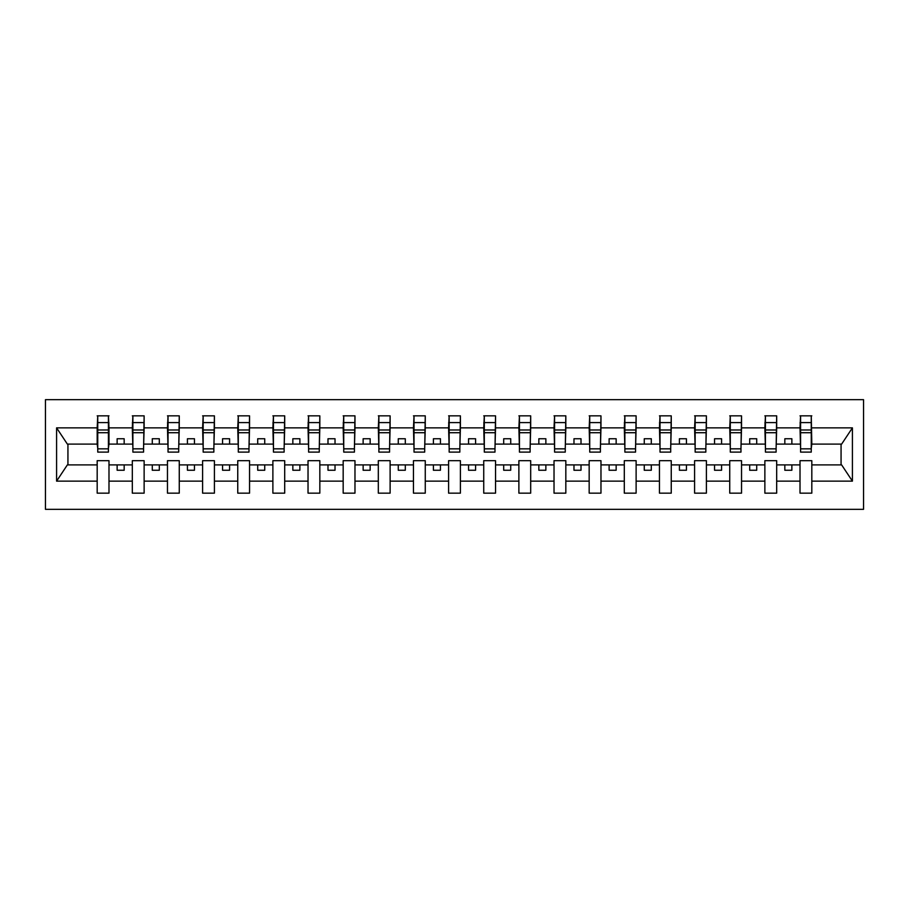 <?xml version="1.0" encoding="UTF-8"?>
<svg xmlns="http://www.w3.org/2000/svg" width="909" height="909" viewBox="0 0 909 909"><rect width="100%" height="100%" fill="white"/><g stroke="black" fill="none" stroke-linecap="round" stroke-linejoin="round"><path stroke-width="1.36" d="M45.45 509.324L863.55 509.324L863.55 399.676L45.45 399.676L45.45 509.324M811.26 448.319L811.817 444.103L841.632 444.103L852.415 427.866L852.415 481.134L811.817 481.134L811.817 460.681L800.011 460.681L800.011 464.897L776.684 464.897L776.684 460.681L764.867 460.681L764.867 464.897L741.539 464.897L741.539 460.681L729.734 460.681L729.734 464.897L706.395 464.897L706.395 460.681L694.59 460.681L694.59 464.897L671.251 464.897L671.251 460.681L659.445 460.681L659.445 464.897L636.118 464.897L636.118 460.681L624.301 460.681L624.301 464.897L600.974 464.897L600.974 460.681L589.168 460.681L589.168 464.897L565.83 464.897L565.83 460.681L554.024 460.681L554.024 464.897L530.686 464.897L530.686 460.681L518.88 460.681L518.88 464.897L495.541 464.897L495.541 460.681L483.736 460.681L483.736 464.897L460.409 464.897L460.409 460.681L448.591 460.681L448.591 464.897L425.264 464.897L425.264 460.681L413.459 460.681L413.459 464.897L390.12 464.897L390.12 460.681L378.314 460.681L378.314 464.897L354.976 464.897L354.976 460.681L343.17 460.681L343.17 464.897L319.832 464.897L319.832 460.681L308.026 460.681L308.026 464.897L284.699 464.897L284.699 460.681L272.882 460.681L272.882 464.897L249.555 464.897L249.555 460.681L237.749 460.681L237.749 464.897L214.41 464.897L214.41 460.681L202.605 460.681L202.605 464.897L179.266 464.897L179.266 460.681L167.461 460.681L167.461 464.897L144.133 464.897L144.133 460.681L132.316 460.681L132.316 464.897L108.989 464.897L108.989 460.681L97.183 460.681L97.183 464.897L67.368 464.897L56.585 481.134L56.585 427.866L67.368 444.103L97.183 444.103L97.183 427.866L56.585 427.866M811.817 481.134L811.817 493.155L800.011 493.155L800.011 464.897M800.011 481.134L776.684 481.134L776.684 493.155L764.867 493.155L764.867 464.897M776.684 481.134L776.684 464.897M764.867 481.134L741.539 481.134L741.539 493.155L729.734 493.155L729.734 464.897M741.539 481.134L741.539 464.897M729.734 481.134L706.395 481.134L706.395 493.155L694.59 493.155L694.59 464.897M706.395 481.134L706.395 464.897M694.59 481.134L671.251 481.134L671.251 493.155L659.445 493.155L659.445 464.897M671.251 481.134L671.251 464.897M659.445 481.134L636.118 481.134L636.118 493.155L624.301 493.155L624.301 464.897M636.118 481.134L636.118 464.897M624.301 481.134L600.974 481.134L600.974 493.155L589.168 493.155L589.168 464.897M600.974 481.134L600.974 464.897M589.168 481.134L565.83 481.134L565.83 493.155L554.024 493.155L554.024 464.897M565.83 481.134L565.83 464.897M554.024 481.134L530.686 481.134L530.686 493.155L518.88 493.155L518.88 464.897M530.686 481.134L530.686 464.897M518.88 481.134L495.541 481.134L495.541 493.155L483.736 493.155L483.736 464.897M495.541 481.134L495.541 464.897M483.736 481.134L460.409 481.134L460.409 493.155L448.591 493.155L448.591 464.897M460.409 481.134L460.409 464.897M448.591 481.134L425.264 481.134L425.264 493.155L413.459 493.155L413.459 464.897M425.264 481.134L425.264 464.897M413.459 481.134L390.12 481.134L390.12 493.155L378.314 493.155L378.314 464.897M390.12 481.134L390.12 464.897M378.314 481.134L354.976 481.134L354.976 493.155L343.17 493.155L343.17 464.897M354.976 481.134L354.976 464.897M343.17 481.134L319.832 481.134L319.832 493.155L308.026 493.155L308.026 464.897M319.832 481.134L319.832 464.897M308.026 481.134L284.699 481.134L284.699 493.155L272.882 493.155L272.882 464.897M284.699 481.134L284.699 464.897M272.882 481.134L249.555 481.134L249.555 493.155L237.749 493.155L237.749 464.897M249.555 481.134L249.555 464.897M237.749 481.134L214.41 481.134L214.41 493.155L202.605 493.155L202.605 464.897M214.41 481.134L214.41 464.897M202.605 481.134L179.266 481.134L179.266 493.155L167.461 493.155L167.461 464.897M179.266 481.134L179.266 464.897M167.461 481.134L144.133 481.134L144.133 493.155L132.316 493.155L132.316 464.897M144.133 481.134L144.133 464.897M800.579 448.841L811.26 448.841L811.26 452.114L800.579 452.114L800.579 415.845L800.011 427.866L776.684 427.866L776.116 448.319M800.579 448.319L800.011 427.866M765.435 448.841L776.116 448.841L776.116 452.114L765.435 452.114L765.435 415.845L764.867 427.866L741.539 427.866L740.971 448.319M765.435 448.319L764.867 427.866M730.291 448.841L740.971 448.841L740.971 452.114L730.291 452.114L730.291 415.845L729.734 427.866L706.395 427.866L705.839 448.319M730.291 448.319L729.734 427.866M695.146 448.841L705.839 448.841L705.839 452.114L695.146 452.114L695.146 415.845L694.59 427.866L671.251 427.866L670.694 448.319M695.146 448.319L694.59 427.866M660.014 448.841L670.694 448.841L670.694 452.114L660.014 452.114L660.014 415.845L659.445 427.866L636.118 427.866L635.55 448.319M660.014 448.319L659.445 427.866M624.869 448.841L635.55 448.841L635.55 452.114L624.869 452.114L624.869 415.845L624.301 427.866L600.974 427.866L600.406 448.319M624.869 448.319L624.301 427.866M589.725 448.841L600.406 448.841L600.406 452.114L589.725 452.114L589.725 415.845L589.168 427.866L565.83 427.866L565.262 448.319M589.725 448.319L589.168 427.866M554.581 448.841L565.262 448.841L565.262 452.114L554.581 452.114L554.581 415.845L554.024 427.866L530.686 427.866L530.129 448.319M554.581 448.319L554.024 427.866M519.437 448.841L530.129 448.841L530.129 452.114L519.437 452.114L519.437 415.845L518.88 427.866L495.541 427.866L494.985 448.319M519.437 448.319L518.88 427.866M484.304 448.841L494.985 448.841L494.985 452.114L484.304 452.114L484.304 415.845L483.736 427.866L460.409 427.866L459.84 448.319M484.304 448.319L483.736 427.866M449.16 448.841L459.84 448.841L459.84 452.114L449.16 452.114L449.16 415.845L448.591 427.866L425.264 427.866L424.696 448.319M449.16 448.319L448.591 427.866M414.015 448.841L424.696 448.841L424.696 452.114L414.015 452.114L414.015 415.845L413.459 427.866L390.12 427.866L389.563 448.319M414.015 448.319L413.459 427.866M378.871 448.841L389.563 448.841L389.563 452.114L378.871 452.114L378.871 415.845L378.314 427.866L354.976 427.866L354.419 448.319M378.871 448.319L378.314 427.866M343.738 448.841L354.419 448.841L354.419 452.114L343.738 452.114L343.738 415.845L343.17 427.866L319.832 427.866L319.275 448.319M343.738 448.319L343.17 427.866M308.594 448.841L319.275 448.841L319.275 452.114L308.594 452.114L308.594 415.845L308.026 427.866L284.699 427.866L284.131 448.319M308.594 448.319L308.026 427.866M273.45 448.841L284.131 448.841L284.131 452.114L273.45 452.114L273.45 415.845L272.882 427.866L249.555 427.866L248.986 448.319M273.45 448.319L272.882 427.866M238.306 448.841L248.986 448.841L248.986 452.114L238.306 452.114L238.306 415.845L237.749 427.866L214.41 427.866L213.854 448.319M238.306 448.319L237.749 427.866M203.162 448.841L213.854 448.841L213.854 452.114L203.162 452.114L203.162 415.845L202.605 427.866L179.266 427.866L178.709 448.319M203.162 448.319L202.605 427.866M168.029 448.841L178.709 448.841L178.709 452.114L168.029 452.114L168.029 415.845L167.461 427.866L144.133 427.866L143.565 448.319M168.029 448.319L167.461 427.866M132.884 448.841L143.565 448.841L143.565 452.114L132.884 452.114L132.884 415.845L132.316 427.866L108.989 427.866L108.421 415.845L108.421 452.114L97.74 452.114L97.74 432.718L108.421 432.718M132.884 448.319L132.316 427.866M132.316 481.134L108.989 481.134L108.989 493.155L97.183 493.155L97.183 464.897M108.989 481.134L108.989 464.897M97.74 432.718L97.74 415.845L97.183 427.866M97.183 444.103L97.74 448.319M811.817 444.103L811.26 415.845L811.26 448.841M764.867 415.845L776.684 415.845L776.684 427.866M729.734 415.845L741.539 415.845L741.539 427.866M694.59 415.845L706.395 415.845L706.395 427.866M659.445 415.845L671.251 415.845L671.251 427.866M624.301 415.845L636.118 415.845L636.118 427.866M589.168 415.845L600.974 415.845L600.974 427.866M554.024 415.845L565.83 415.845L565.83 427.866M518.88 415.845L530.686 415.845L530.686 427.866M483.736 415.845L495.541 415.845L495.541 427.866M448.591 415.845L460.409 415.845L460.409 427.866M413.459 415.845L425.264 415.845L425.264 427.866M378.314 415.845L390.12 415.845L390.12 427.866M343.17 415.845L354.976 415.845L354.976 427.866M308.026 415.845L319.832 415.845L319.832 427.866M272.882 415.845L284.699 415.845L284.699 427.866M237.749 415.845L249.555 415.845L249.555 427.866M202.605 415.845L214.41 415.845L214.41 427.866M167.461 415.845L179.266 415.845L179.266 427.866M132.316 415.845L144.133 415.845L144.133 427.866M852.415 427.866L811.817 427.866M97.183 481.134L56.585 481.134M97.183 415.845L108.989 415.845M800.011 415.845L811.817 415.845M800.011 444.103L791.864 444.103L791.864 438.752L784.831 438.752L784.831 444.103L791.864 444.103M784.831 444.103L776.684 444.103M784.831 464.897L784.831 470.248L791.864 470.248L791.864 464.897M764.867 444.103L756.72 444.103L756.72 438.752L749.686 438.752L749.686 444.103L756.72 444.103M749.686 444.103L741.539 444.103M749.686 464.897L749.686 470.248L756.72 470.248L756.72 464.897M729.734 444.103L721.576 444.103L721.576 438.752L714.554 438.752L714.554 444.103L721.576 444.103M714.554 444.103L706.395 444.103M714.554 464.897L714.554 470.248L721.576 470.248L721.576 464.897M694.59 444.103L686.431 444.103L686.431 438.752L679.409 438.752L679.409 444.103L686.431 444.103M679.409 444.103L671.251 444.103M679.409 464.897L679.409 470.248L686.431 470.248L686.431 464.897M659.445 444.103L651.298 444.103L651.298 438.752L644.265 438.752L644.265 444.103L651.298 444.103M644.265 444.103L636.118 444.103M644.265 464.897L644.265 470.248L651.298 470.248L651.298 464.897M624.301 444.103L616.154 444.103L616.154 438.752L609.121 438.752L609.121 444.103L616.154 444.103M609.121 444.103L600.974 444.103M609.121 464.897L609.121 470.248L616.154 470.248L616.154 464.897M589.168 444.103L581.01 444.103L581.01 438.752L573.977 438.752L573.977 444.103L581.01 444.103M573.977 444.103L565.83 444.103M573.977 464.897L573.977 470.248L581.01 470.248L581.01 464.897M554.024 444.103L545.866 444.103L545.866 438.752L538.844 438.752L538.844 444.103L545.866 444.103M538.844 444.103L530.686 444.103M538.844 464.897L538.844 470.248L545.866 470.248L545.866 464.897M518.88 444.103L510.722 444.103L510.722 438.752L503.7 438.752L503.7 444.103L510.722 444.103M503.7 444.103L495.541 444.103M503.7 464.897L503.7 470.248L510.722 470.248L510.722 464.897M483.736 444.103L475.589 444.103L475.589 438.752L468.555 438.752L468.555 444.103L475.589 444.103M468.555 444.103L460.409 444.103M468.555 464.897L468.555 470.248L475.589 470.248L475.589 464.897M448.591 444.103L440.445 444.103L440.445 438.752L433.411 438.752L433.411 444.103L440.445 444.103M433.411 444.103L425.264 444.103M433.411 464.897L433.411 470.248L440.445 470.248L440.445 464.897M413.459 444.103L405.3 444.103L405.3 438.752L398.278 438.752L398.278 444.103L405.3 444.103M398.278 444.103L390.12 444.103M398.278 464.897L398.278 470.248L405.3 470.248L405.3 464.897M378.314 444.103L370.156 444.103L370.156 438.752L363.134 438.752L363.134 444.103L370.156 444.103M363.134 444.103L354.976 444.103M363.134 464.897L363.134 470.248L370.156 470.248L370.156 464.897M343.17 444.103L335.023 444.103L335.023 438.752L327.99 438.752L327.99 444.103L335.023 444.103M327.99 444.103L319.832 444.103M327.99 464.897L327.99 470.248L335.023 470.248L335.023 464.897M308.026 444.103L299.879 444.103L299.879 438.752L292.846 438.752L292.846 444.103L299.879 444.103M292.846 444.103L284.699 444.103M292.846 464.897L292.846 470.248L299.879 470.248L299.879 464.897M272.882 444.103L264.735 444.103L264.735 438.752L257.702 438.752L257.702 444.103L264.735 444.103M257.702 444.103L249.555 444.103M257.702 464.897L257.702 470.248L264.735 470.248L264.735 464.897M237.749 444.103L229.591 444.103L229.591 438.752L222.569 438.752L222.569 444.103L229.591 444.103M222.569 444.103L214.41 444.103M222.569 464.897L222.569 470.248L229.591 470.248L229.591 464.897M202.605 444.103L194.446 444.103L194.446 438.752L187.424 438.752L187.424 444.103L194.446 444.103M187.424 444.103L179.266 444.103M187.424 464.897L187.424 470.248L194.446 470.248L194.446 464.897M167.461 444.103L159.314 444.103L159.314 438.752L152.28 438.752L152.28 444.103L159.314 444.103M152.28 444.103L144.133 444.103M152.28 464.897L152.28 470.248L159.314 470.248L159.314 464.897M132.316 444.103L124.169 444.103L124.169 438.752L117.136 438.752L117.136 444.103L124.169 444.103M117.136 444.103L108.989 444.103L108.989 427.866M117.136 464.897L117.136 470.248L124.169 470.248L124.169 464.897M108.989 444.103L108.421 448.319M852.415 481.134L841.632 464.897L811.817 464.897M67.936 444.103L67.936 464.897M841.064 464.897L841.064 444.103M108.421 422.867L108.989 422.867M97.74 429.98L108.421 429.98M144.133 415.845L143.565 448.841M143.565 422.867L144.133 422.867M132.316 422.867L132.884 422.867M132.884 432.718L143.565 432.718M132.884 429.98L143.565 429.98M179.266 415.845L178.709 448.841M167.461 422.867L168.029 422.867M168.029 432.718L178.709 432.718M168.029 429.98L178.709 429.98M214.41 415.845L213.854 448.841M203.162 432.718L213.854 432.718M203.162 429.98L213.854 429.98M249.555 415.845L248.986 448.841M248.986 422.867L249.555 422.867M238.306 432.718L248.986 432.718M238.306 429.98L248.986 429.98M284.699 415.845L284.131 448.841M284.131 422.867L284.699 422.867M272.882 422.867L273.45 422.867M273.45 432.718L284.131 432.718M273.45 429.98L284.131 429.98M319.832 415.845L319.275 448.841M308.026 422.867L308.594 422.867M308.594 432.718L319.275 432.718M308.594 429.98L319.275 429.98M354.976 415.845L354.419 448.841M343.17 422.867L343.738 422.867M343.738 432.718L354.419 432.718M343.738 429.98L354.419 429.98M390.12 415.845L389.563 448.841M378.871 432.718L389.563 432.718M378.871 429.98L389.563 429.98M425.264 415.845L424.696 448.841M424.696 422.867L425.264 422.867M414.015 432.718L424.696 432.718M414.015 429.98L424.696 429.98M460.409 415.845L459.84 448.841M459.84 422.867L460.409 422.867M448.591 422.867L449.16 422.867M449.16 432.718L459.84 432.718M449.16 429.98L459.84 429.98M495.541 415.845L494.985 448.841M483.736 422.867L484.304 422.867M484.304 432.718L494.985 432.718M484.304 429.98L494.985 429.98M530.686 415.845L530.129 448.841M519.437 432.718L530.129 432.718M519.437 429.98L530.129 429.98M565.83 415.845L565.262 448.841M565.262 422.867L565.83 422.867M554.581 432.718L565.262 432.718M554.581 429.98L565.262 429.98M600.974 415.845L600.406 448.841M600.406 422.867L600.974 422.867M589.725 432.718L600.406 432.718M589.725 429.98L600.406 429.98M636.118 415.845L635.55 448.841M635.55 422.867L636.118 422.867M624.301 422.867L624.869 422.867M624.869 432.718L635.55 432.718M624.869 429.98L635.55 429.98M671.251 415.845L670.694 448.841M659.445 422.867L660.014 422.867M660.014 432.718L670.694 432.718M660.014 429.98L670.694 429.98M706.395 415.845L705.839 448.841M695.146 432.718L705.839 432.718M695.146 429.98L705.839 429.98M741.539 415.845L740.971 448.841M740.971 422.867L741.539 422.867M730.291 432.718L740.971 432.718M730.291 429.98L740.971 429.98M776.684 415.845L776.116 448.841M776.116 422.867L776.684 422.867M764.867 422.867L765.435 422.867M765.435 432.718L776.116 432.718M765.435 429.98L776.116 429.98M800.011 422.867L800.579 422.867M800.579 432.718L811.26 432.718M800.579 429.98L811.26 429.98M97.74 448.841L108.421 448.841M97.74 422.605L108.421 422.605M132.884 422.605L143.565 422.605M168.029 422.605L178.709 422.605M203.162 422.605L213.854 422.605M238.306 422.605L248.986 422.605M273.45 422.605L284.131 422.605M308.594 422.605L319.275 422.605M343.738 422.605L354.419 422.605M378.871 422.605L389.563 422.605M414.015 422.605L424.696 422.605M449.16 422.605L459.84 422.605M484.304 422.605L494.985 422.605M519.437 422.605L530.129 422.605M554.581 422.605L565.262 422.605M589.725 422.605L600.406 422.605M624.869 422.605L635.55 422.605M660.014 422.605L670.694 422.605M695.146 422.605L705.839 422.605M730.291 422.605L740.971 422.605M765.435 422.605L776.116 422.605M800.579 422.605L811.26 422.605"/></g></svg>

